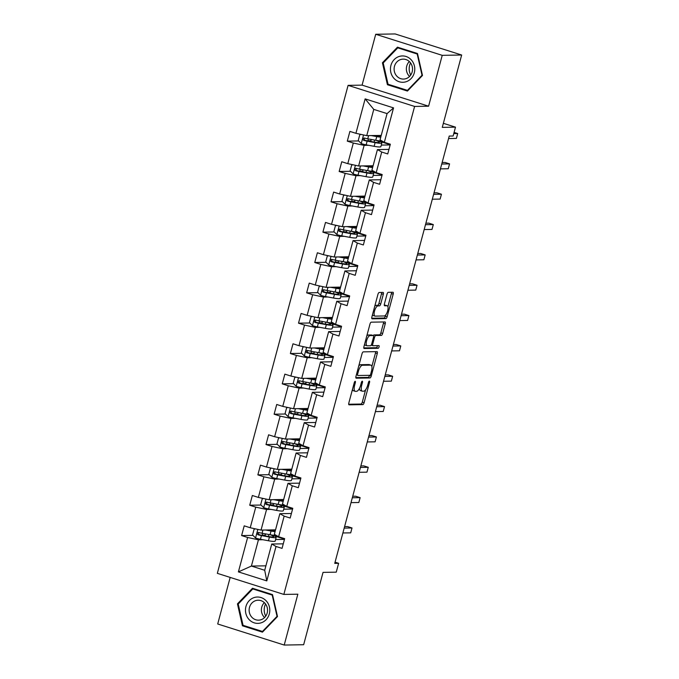<?xml version="1.0" encoding="UTF-8"?>
<svg xmlns="http://www.w3.org/2000/svg" width="679" height="679" viewBox="0 0 679 679"><rect width="100%" height="100%" fill="white"/><g stroke="black" fill="none" stroke-linecap="round" stroke-linejoin="round"><path stroke-width="1.02" d="M355.168 381.309A1.392 0.509 107.6 0 0 354.277 382.65L348.845 402.936A1.986 0.73 107.6 0 0 349.006 404.82A1.986 0.73 107.6 0 0 349.099 404.837L362.832 404.608A1.986 0.73 107.6 0 0 364.105 402.689L369.537 382.404A1.392 0.509 107.6 0 0 369.427 381.08A1.392 0.509 107.6 0 0 369.368 381.072A1.392 0.509 107.6 0 0 368.468 382.421L367.772 385.044A6.366 2.334 107.6 0 1 363.689 391.197L362.544 391.214A6.366 2.334 107.6 0 1 362.263 391.172A6.366 2.334 107.6 0 1 361.737 385.146L362.442 382.515A1.392 0.509 107.6 0 0 362.331 381.199A1.392 0.509 107.6 0 0 362.263 381.191A1.392 0.509 107.6 0 0 361.372 382.54L360.668 385.163A6.366 2.334 107.6 0 1 356.594 391.308L355.448 391.333A6.366 2.334 107.6 0 1 355.159 391.291A6.366 2.334 107.6 0 1 354.642 385.265L355.346 382.633A1.392 0.509 107.6 0 0 355.236 381.318A1.392 0.509 107.6 0 0 355.168 381.309M230.181 577.422L217.704 623.984L284.212 645.05L303.649 644.727L323.034 572.38L336.249 572.159L338.626 563.307L335.053 562.178M375.716 34.273L362.085 85.13L428.602 106.196L442.224 55.339L375.716 34.273L395.153 33.95L461.661 55.016L442.275 127.372L455.49 127.151L443.362 123.315M442.224 55.339L461.661 55.016M383.304 294.313A1.986 0.73 107.6 0 0 383.143 292.428A1.986 0.73 107.6 0 0 383.049 292.42L379.196 292.479A1.986 0.73 107.6 0 0 377.923 294.406L371.888 316.932A1.986 0.73 107.6 0 0 372.05 318.816A1.986 0.73 107.6 0 0 372.143 318.833L385.876 318.604A1.986 0.73 107.6 0 0 387.149 316.677L393.183 294.151A1.986 0.73 107.6 0 0 393.022 292.267A1.986 0.73 107.6 0 0 392.937 292.259L388.278 292.335A1.986 0.73 107.6 0 0 387.005 294.253L384.424 303.895A1.986 0.73 107.6 0 0 384.586 305.779A1.986 0.73 107.6 0 0 384.67 305.796L386.979 305.754A5.322 1.952 107.6 0 1 387.217 305.788A5.322 1.952 107.6 0 1 387.565 311.143A5.322 1.952 107.6 0 1 384.246 315.964L375.207 316.117A5.322 1.952 107.6 0 1 374.961 316.083A5.322 1.952 107.6 0 1 374.621 310.736A5.322 1.952 107.6 0 1 377.94 305.906L379.451 305.881A1.986 0.73 107.6 0 0 380.724 303.954L383.304 294.313L381.505 293.744A1.986 0.73 107.6 0 0 381.649 292.445M455.49 127.151L453.122 136.004L449.235 136.063L334.739 563.375L338.626 563.307M428.602 106.196L414.606 106.433L283.847 594.422L217.339 573.348L348.098 85.359L414.606 106.433M284.212 645.05L297.843 594.193L283.847 594.422M363.29 351.858A1.986 0.73 107.6 0 0 362.017 353.776L355.983 376.302A1.986 0.73 107.6 0 0 356.144 378.186A1.986 0.73 107.6 0 0 356.229 378.203L369.97 377.974A1.986 0.73 107.6 0 0 371.243 376.056L377.278 353.53A1.986 0.73 107.6 0 0 377.117 351.646A1.986 0.73 107.6 0 0 377.023 351.629L363.29 351.858M363.936 346.621L369.97 324.095A1.986 0.73 107.6 0 1 371.243 322.169L384.976 321.939A1.986 0.73 107.6 0 1 385.069 321.956A1.986 0.73 107.6 0 1 385.231 323.841L382.65 333.482A1.986 0.73 107.6 0 1 381.377 335.401L375.801 335.494A1.986 0.73 107.6 0 0 374.528 337.412L372.813 343.812A1.986 0.73 107.6 0 0 372.975 345.696A1.986 0.73 107.6 0 0 373.068 345.704L378.865 345.611A1.392 0.509 107.6 0 1 378.924 345.619A1.392 0.509 107.6 0 1 379.018 347.02A1.392 0.509 107.6 0 1 378.152 348.285L364.182 348.514A1.986 0.73 107.6 0 1 364.097 348.505A1.986 0.73 107.6 0 1 363.936 346.621M384.322 142.31L380.036 139.866L387.072 113.605L393.548 107.885L384.322 142.31L390.34 144.22L387.734 153.938L381.717 152.037L376.191 172.653L382.209 174.554L379.603 184.281L373.586 182.371L368.06 202.987L374.087 204.897L371.472 214.623L365.455 212.714L359.929 233.33L365.956 235.24L363.35 244.966L357.324 243.057L351.798 263.673L357.825 265.582L355.219 275.309L349.193 273.399L343.667 294.015L349.693 295.925L347.088 305.643L341.062 303.742L335.545 324.358L341.562 326.268L338.957 335.986L332.939 334.085L327.414 354.701L333.431 356.602L330.826 366.329L324.808 364.419L319.283 385.035L325.3 386.945L322.695 396.672L316.677 394.762L311.152 415.378L317.169 417.288L314.564 427.015L308.546 425.105L303.021 445.721L309.047 447.631L306.441 457.357L300.415 455.448L294.89 476.064L300.916 477.974L298.31 487.692L292.284 485.791L286.759 506.407L292.785 508.308L290.179 518.035L284.153 516.133L278.628 536.75L284.654 538.651L282.048 548.377L276.022 546.468L266.805 580.893L238.397 571.896L247.623 537.471L241.605 535.57L244.211 525.843L250.228 527.753L255.754 507.137L249.728 505.227L252.333 495.5L258.359 497.41L263.885 476.794L257.859 474.884L260.464 465.157L266.491 467.067L272.016 446.451L265.99 444.541L268.595 434.815L274.622 436.724L280.147 416.108L274.121 414.198L276.726 404.48L282.753 406.382L288.269 385.765L282.252 383.856L284.857 374.137L290.875 376.039L296.4 355.423L290.383 353.521L292.988 343.795L299.006 345.704L304.531 325.088L298.514 323.179L301.12 313.452L307.137 315.362L312.663 294.745L306.645 292.836L309.251 283.109L315.268 285.019L320.794 264.403L314.767 262.493L317.373 252.766L323.399 254.676L328.925 234.06L322.898 232.15L325.504 222.432L331.53 224.333L337.056 203.717L331.029 201.816L333.635 192.089L339.661 193.99L345.187 173.374L339.161 171.473L341.766 161.746L347.792 163.656L353.309 143.04L347.292 141.13L349.897 131.403L355.915 133.313L365.141 98.888L393.548 107.885M373.102 165.752L358.605 165.99L364.131 145.374L368.629 145.298M381.284 145.094L390.145 144.941M364.131 145.374L353.309 143.04M358.605 165.99L347.792 163.656M376.191 172.653L371.905 170.208L377.431 149.592L381.717 152.037M388.957 149.397L377.431 149.592M364.971 196.095L350.474 196.333L356 175.717L360.498 175.64M373.153 175.437L382.014 175.284M356 175.717L345.187 173.374M350.474 196.333L339.661 193.99M368.06 202.987L363.774 200.543L369.3 179.927L373.586 182.371M380.826 179.74L369.3 179.927M356.84 226.438L342.343 226.676L347.869 206.06L352.367 205.983M365.03 205.771L373.891 205.627M347.869 206.06L337.056 203.717M342.343 226.676L331.53 224.333M359.929 233.33L355.643 230.885L361.169 210.269L365.455 212.714M372.695 210.083L361.169 210.269M348.709 256.772L334.212 257.018L339.738 236.402L344.236 236.326M356.899 236.114L365.76 235.969M339.738 236.402L328.925 234.06M334.212 257.018L323.399 254.676M351.798 263.673L347.512 261.228L353.038 240.612L357.324 243.057M364.564 240.425L353.038 240.612M340.578 287.115L326.081 287.353L331.607 266.737L336.105 266.669M348.768 266.457L357.629 266.312M331.607 266.737L320.794 264.403M326.081 287.353L315.268 285.019M343.667 294.015L339.39 291.571L344.907 270.955L349.193 273.399M356.433 270.76L344.907 270.955M332.447 317.458L317.95 317.696L323.476 297.079L327.974 297.003M340.637 296.799L349.498 296.655M323.476 297.079L312.663 294.745M317.95 317.696L307.137 315.362M335.545 324.358L331.259 321.914L336.784 301.298L341.062 303.742M348.302 301.103L336.784 301.298M324.316 347.801L309.828 348.038L315.345 327.422L319.851 327.346M332.506 327.142L341.367 326.989M315.345 327.422L304.531 325.088M309.828 348.038L299.006 345.704M327.414 354.701L323.128 352.248L328.653 331.632L332.939 334.085M340.171 331.445L328.653 331.632M316.193 378.144L301.697 378.381L307.222 357.765L311.72 357.689M324.375 357.477L333.236 357.332M307.222 357.765L296.4 355.423M301.697 378.381L290.875 376.039M319.283 385.035L314.997 382.591L320.522 361.975L324.808 364.419M332.048 361.788L320.522 361.975M308.062 408.486L293.566 408.724L299.091 388.108L303.589 388.032M316.244 387.819L325.105 387.675M299.091 388.108L288.269 385.765M293.566 408.724L282.753 406.382M311.152 415.378L306.866 412.934L312.391 392.318L316.677 394.762M323.917 392.131L312.391 392.318M299.931 438.821L285.435 439.067L290.96 418.442L295.458 418.374M308.113 418.162L316.974 418.018M290.96 418.442L280.147 416.108M285.435 439.067L274.622 436.724M303.021 445.721L298.735 443.277L304.26 422.661L308.546 425.105M315.786 422.474L304.26 422.661M291.8 469.164L277.304 469.401L282.829 448.785L287.327 448.717M299.991 448.505L308.852 448.361M282.829 448.785L272.016 446.451M277.304 469.401L266.491 467.067M294.89 476.064L290.604 473.619L296.129 453.003L300.415 455.448M307.655 452.808L296.129 453.003M283.669 499.506L269.173 499.744L274.698 479.128L279.196 479.051M291.86 478.848L300.721 478.703M274.698 479.128L263.885 476.794M269.173 499.744L258.359 497.41M286.759 506.407L282.472 503.962L287.998 483.346L292.284 485.791M299.524 483.151L287.998 483.346M275.538 529.849L261.042 530.087L266.567 509.471L271.065 509.394M283.729 509.191L292.59 509.038M266.567 509.471L255.754 507.137M261.042 530.087L250.228 527.753M278.628 536.75L274.35 534.297L279.867 513.68L284.153 516.133M291.393 513.494L279.867 513.68M265.896 565.828L251.4 566.065L258.436 539.813L262.934 539.737M275.598 539.525L284.459 539.381M258.436 539.813L247.623 537.471M238.397 571.896L251.4 566.065L264.708 570.284L271.744 544.023L276.022 546.468M362.085 85.13L348.098 85.359M387.072 113.605L373.773 109.395L366.736 135.647L381.225 135.41M283.262 543.837L271.744 544.023M390.221 144.678L381.946 142.055L382.201 141.105M382.09 175.012L373.815 172.398L374.07 171.439M373.959 205.355L365.684 202.741L365.947 201.782M365.828 235.698L357.561 233.075L357.816 232.125M357.697 266.041L349.43 263.418L349.685 262.467M349.566 296.383L341.299 293.761L341.554 292.81M341.444 326.726L333.168 324.104L333.423 323.145M333.313 357.061L325.037 354.446L325.292 353.487M325.182 387.403L316.906 384.789L317.161 383.83M317.051 417.746L308.775 415.124L309.03 414.173M308.92 448.089L300.644 445.466L300.907 444.516M300.789 478.432L292.522 475.809L292.776 474.859M292.657 508.775L284.391 506.152L284.645 505.193M284.526 539.109L276.26 536.495L276.514 535.536M264.708 570.284L266.805 580.893M366.736 135.647L355.915 133.313M365.141 98.888L373.773 109.395M264.946 535.179L261.568 535.239M252.953 535.383L241.605 535.57M273.077 504.836L269.699 504.896M261.084 505.04L249.728 505.227M281.199 474.502L277.83 474.553M269.215 474.697L257.859 474.884M289.33 444.159L285.961 444.21M277.346 444.355L265.99 444.541M297.461 413.817L294.092 413.867M285.477 414.012L274.121 414.198M305.592 383.474L302.214 383.533M293.6 383.669L282.252 383.856M313.723 353.131L310.345 353.19M301.731 353.335L290.383 353.521M321.854 322.788L318.476 322.848M309.862 322.992L298.514 323.179M329.986 292.454L326.607 292.505M317.993 292.649L306.645 292.836M338.117 262.111L334.739 262.162M326.124 262.306L314.767 262.493M346.239 231.768L342.87 231.828M334.255 231.963L322.898 232.15M354.37 201.425L351.001 201.485M342.386 201.621L331.029 201.816M362.501 171.083L359.132 171.142M350.517 171.286L339.161 171.473M370.632 140.74L367.254 140.799M358.639 140.943L347.292 141.13M252.486 588.26L237.446 603.86L242.428 625.8L262.459 632.149L277.507 616.549L272.517 594.609L252.486 588.26M387.412 84.714L407.442 91.062L422.491 75.462L417.5 53.522L397.47 47.174L382.43 62.774L387.412 84.714L389.466 84.68M352.469 389.398A6.366 2.334 107.6 0 0 353.369 390.722L355.159 391.291M359.454 388.363A6.366 2.334 107.6 0 0 360.464 390.603L362.263 391.172M348.7 404.243L361.033 404.039A1.986 0.73 107.6 0 0 362.306 402.112L365.616 389.78M371.854 366.499L375.479 352.961A1.986 0.73 107.6 0 0 375.623 351.654M355.838 377.609L368.171 377.405A1.986 0.73 107.6 0 0 369.444 375.487L369.486 375.326M357.612 374.188A1.392 0.509 107.6 0 0 357.723 375.504A1.392 0.509 107.6 0 0 357.791 375.512L369.843 375.317A1.392 0.509 107.6 0 0 370.734 373.968L371.481 371.201A6.366 2.334 107.6 0 0 370.955 365.175A6.366 2.334 107.6 0 0 370.675 365.132L362.433 365.268A6.366 2.334 107.6 0 0 358.351 371.421L357.612 374.188L356.628 373.874M370.955 365.175L369.164 364.606A6.366 2.334 107.6 0 0 368.875 364.564L370.675 365.132M358.707 366.117A6.366 2.334 107.6 0 1 360.634 364.699L368.875 364.564M366.779 335.995A5.322 1.952 107.6 0 1 368.222 335.019L370.021 335.587A5.322 1.952 107.6 0 0 366.702 340.417A5.322 1.952 107.6 0 0 367.05 345.772A5.322 1.952 107.6 0 0 367.288 345.806L370.471 345.747A1.986 0.73 107.6 0 0 371.744 343.829L373.458 337.438A1.986 0.73 107.6 0 0 373.297 335.553A1.986 0.73 107.6 0 1 374.002 334.925L379.578 334.832A1.986 0.73 107.6 0 0 380.851 332.914L383.431 323.272A1.986 0.73 107.6 0 0 383.576 321.965M372.975 345.696L371.192 345.127A1.986 0.73 107.6 0 0 371.269 345.136L372.898 345.653M363.791 347.92L376.353 347.716A1.392 0.509 107.6 0 0 377.015 347.003A1.392 0.509 107.6 0 0 377.354 345.636M364.555 344.295A5.322 1.952 107.6 0 0 365.251 345.204L367.05 345.772M371.583 335.019A1.986 0.73 107.6 0 0 371.498 334.985L373.297 335.553A1.986 0.73 107.6 0 0 373.212 335.536L370.021 335.587M371.498 334.985A1.986 0.73 107.6 0 0 371.413 334.968L373.212 335.536M368.222 335.019L371.413 334.968M374.757 306.246A5.322 1.952 107.6 0 1 376.141 305.338L377.651 305.312A1.986 0.73 107.6 0 0 378.924 303.386L381.505 293.744M372.491 314.683A5.322 1.952 107.6 0 0 373.17 315.514L374.961 316.083M387.217 305.788L385.426 305.219A5.322 1.952 107.6 0 0 385.188 305.185L386.979 305.754M384.28 305.202L385.188 305.185M387.896 306.628L391.393 293.583A1.986 0.73 107.6 0 0 391.528 292.284M371.744 318.239L384.076 318.035A1.986 0.73 107.6 0 0 385.349 316.108L385.638 315.064M238.422 603.843L237.446 603.86M244.482 625.766L242.428 625.8M383.406 62.757L382.43 62.774M255.457 528.882L254.116 529.145L252.554 534.976L255.627 538.057A5.373 0.611 15 0 0 260.447 539.279L268.443 540.756A15.507 1.757 15 0 0 275.182 541.07L276.175 537.378A15.507 1.757 15 0 0 272.389 535.111M276.311 536.283L275.759 536.164A4.405 0.501 15 0 0 274.163 535.875M265.54 530.01L271.048 531.029A15.507 1.757 15 0 0 275.063 531.615M267.39 529.985L269.648 530.401A12.867 1.46 15 0 0 275.25 530.664A12.867 1.46 15 0 0 274.435 529.866M276.175 535.341A15.507 1.757 -165 0 1 270.064 534.721L262.069 533.253A5.373 0.611 -165 0 1 258.691 532.455C256.968 532.794 256.755 533.575 258.062 534.789A5.373 0.611 15 0 0 261.44 535.587L269.436 537.055A15.507 1.757 15 0 0 276.175 537.378M270.437 534.789A12.867 1.46 -165 0 1 273.629 536.69A12.867 1.46 -165 0 1 268.035 536.427L259.183 534.772L258.292 533.066M342.878 532.973L350.704 532.845L352.002 527.982L347.512 526.556L344.584 526.607M352.002 527.982L344.185 528.109M263.588 498.539L262.247 498.802L260.685 504.633L263.758 507.722A5.373 0.611 15 0 0 268.578 508.936L276.574 510.413A15.507 1.757 15 0 0 283.313 510.727L284.306 507.035A15.507 1.757 15 0 0 280.52 504.769M284.442 505.94L283.89 505.821A4.405 0.501 15 0 0 282.294 505.532M273.671 499.668L279.179 500.686A15.507 1.757 15 0 0 283.194 501.272M275.513 499.642L277.779 500.058A12.867 1.46 15 0 0 283.372 500.321A12.867 1.46 15 0 0 282.566 499.523M284.306 504.998A15.507 1.757 -165 0 1 278.186 504.378L270.2 502.91A5.373 0.611 -165 0 1 266.813 502.112C265.099 502.452 264.886 503.232 266.193 504.446A5.373 0.611 15 0 0 269.571 505.244L277.567 506.712A15.507 1.757 15 0 0 284.306 507.035M278.568 504.455A12.867 1.46 -165 0 1 281.76 506.347A12.867 1.46 -165 0 1 276.166 506.084L267.314 504.429L266.423 502.723M351.009 502.63L358.835 502.502L360.133 497.639L355.643 496.213L352.715 496.264M360.133 497.639L352.316 497.766M271.719 468.196L270.378 468.459L268.816 474.29L271.889 477.379A5.373 0.611 15 0 0 276.709 478.593L284.705 480.07A15.507 1.757 15 0 0 291.444 480.384L292.437 476.692A15.507 1.757 15 0 0 288.651 474.426M292.573 475.597L292.012 475.478A4.405 0.501 15 0 0 290.425 475.198M281.802 469.333L287.31 470.343A15.507 1.757 15 0 0 291.325 470.937M283.644 469.299L285.91 469.715A12.867 1.46 15 0 0 291.503 469.978A12.867 1.46 15 0 0 290.697 469.181M292.428 474.663A15.507 1.757 -165 0 1 286.317 474.044L278.322 472.567A5.373 0.611 -165 0 1 274.944 471.778C273.23 472.117 273.017 472.89 274.324 474.112A5.373 0.611 15 0 0 277.703 474.901L285.698 476.378A15.507 1.757 15 0 0 292.437 476.692M286.699 474.112A12.867 1.46 -165 0 1 289.891 476.013A12.867 1.46 -165 0 1 284.297 475.75L275.436 474.086L274.554 472.38M359.14 472.287L366.957 472.16L368.264 467.296L363.766 465.879L360.846 465.921M368.264 467.296L360.447 467.424M248.853 619.299A13.173 12.163 -90.9 0 0 266.058 619.732A13.173 12.163 -90.9 0 0 266.406 601.102A13.173 12.163 -90.9 0 0 249.201 600.677A13.173 12.163 -90.9 0 0 248.853 619.299M251.697 617.075A9.973 9.209 -90.9 0 0 258.504 620.165A9.973 9.209 -90.9 0 0 266.839 614.045A9.973 9.209 -90.9 0 0 264.98 603.3A9.973 9.209 -90.9 0 0 258.173 600.219A9.973 9.209 -90.9 0 0 249.83 606.339A9.973 9.209 -90.9 0 0 251.697 617.075M264.343 602.646A9.973 9.209 -90.9 0 0 263.944 616.871A9.973 9.209 -90.9 0 0 264.589 617.534M252.8 588.939L272.203 595.093L277.032 616.345L262.459 631.462L243.048 625.317L238.219 604.055L252.8 588.939L254.54 588.914M272.627 595.084L272.203 595.093M277.456 616.345L277.032 616.345M263.129 631.453L262.459 631.462M265.735 616.15A12.663 11.696 89.1 0 1 265.54 603.987M393.837 78.212A13.173 12.163 -90.9 0 0 411.041 78.637A13.173 12.163 -90.9 0 0 411.389 60.015A13.173 12.163 -90.9 0 0 394.185 59.591A13.173 12.163 -90.9 0 0 393.837 78.212M396.68 75.989A9.973 9.209 -90.9 0 0 403.487 79.078A9.973 9.209 -90.9 0 0 411.822 72.959A9.973 9.209 -90.9 0 0 409.963 62.213A9.973 9.209 -90.9 0 0 403.156 59.132A9.973 9.209 -90.9 0 0 394.813 65.252A9.973 9.209 -90.9 0 0 396.68 75.989M409.327 61.551A9.973 9.209 -90.9 0 0 408.928 75.785A9.973 9.209 -90.9 0 0 409.573 76.447M397.784 47.853L417.186 54.006L422.024 75.259L407.442 90.375L388.04 84.23L383.202 62.969L397.784 47.853L399.524 47.827M417.61 53.997L417.186 54.006M408.113 90.366L407.442 90.375M410.719 75.063A12.663 11.696 89.1 0 1 410.523 62.901M279.85 437.853L278.509 438.116L276.939 443.956L280.02 447.037A5.373 0.611 15 0 0 284.841 448.25L292.836 449.727A15.507 1.757 15 0 0 299.575 450.041L300.568 446.349A15.507 1.757 15 0 0 296.782 444.083M300.704 445.263L300.143 445.135A4.405 0.501 15 0 0 298.556 444.855M289.933 438.99L295.441 440A15.507 1.757 15 0 0 299.456 440.595M291.775 438.957L294.041 439.372A12.867 1.46 15 0 0 299.634 439.636A12.867 1.46 15 0 0 298.828 438.838M300.559 444.321A15.507 1.757 -165 0 1 294.448 443.701L286.453 442.224A5.373 0.611 -165 0 1 283.075 441.435C281.352 441.774 281.148 442.555 282.447 443.769A5.373 0.611 15 0 0 285.834 444.558L293.829 446.035A15.507 1.757 15 0 0 300.568 446.349M294.83 443.769A12.867 1.46 -165 0 1 298.022 445.67A12.867 1.46 -165 0 1 292.428 445.407L283.567 443.752L282.685 442.046M367.271 441.953L375.088 441.817L376.395 436.953L371.897 435.536L368.977 435.579M376.395 436.953L368.578 437.089M287.981 407.51L286.64 407.773L285.07 413.613L288.151 416.694A5.373 0.611 15 0 0 292.972 417.916L300.967 419.384A15.507 1.757 15 0 0 307.706 419.707L308.69 416.006A15.507 1.757 15 0 0 304.913 413.74M308.835 414.92L308.274 414.801A4.405 0.501 15 0 0 306.687 414.513M298.064 408.648L303.572 409.666A15.507 1.757 15 0 0 307.587 410.252M299.906 408.614L302.172 409.038A12.867 1.46 15 0 0 307.765 409.301A12.867 1.46 15 0 0 306.959 408.503M308.69 413.978A15.507 1.757 -165 0 1 302.579 413.358L294.584 411.881A5.373 0.611 -165 0 1 291.206 411.092C289.483 411.432 289.279 412.212 290.578 413.426A5.373 0.611 15 0 0 293.956 414.215L301.951 415.692A15.507 1.757 15 0 0 308.69 416.006M302.961 413.426A12.867 1.46 -165 0 1 306.153 415.327A12.867 1.46 -165 0 1 300.559 415.064L291.698 413.409L290.816 411.703M375.402 411.61L383.219 411.474L384.526 406.619L380.028 405.193L377.108 405.244M384.526 406.619L376.701 406.746M296.103 377.176L294.762 377.439L293.201 383.27L296.273 386.351A5.373 0.611 15 0 0 301.103 387.573L309.098 389.05A15.507 1.757 15 0 0 315.837 389.364L316.821 385.664A15.507 1.757 15 0 0 313.044 383.406M316.966 384.577L316.406 384.458A4.405 0.501 15 0 0 314.818 384.17M306.195 378.305L311.703 379.323A15.507 1.757 15 0 0 315.718 379.909M308.037 378.279L310.303 378.695A12.867 1.46 15 0 0 315.896 378.958A12.867 1.46 15 0 0 315.09 378.161M316.821 383.635A15.507 1.757 -165 0 1 310.71 383.015L302.715 381.539A5.373 0.611 -165 0 1 299.337 380.749C297.614 381.089 297.41 381.87 298.709 383.083A5.373 0.611 15 0 0 302.087 383.873L310.082 385.349A15.507 1.757 15 0 0 316.821 385.664M311.092 383.083A12.867 1.46 -165 0 1 314.284 384.985A12.867 1.46 -165 0 1 308.682 384.721L299.829 383.066L298.947 381.36M383.533 381.267L391.35 381.14L392.649 376.276L388.159 374.85L385.239 374.901M392.649 376.276L384.832 376.404M304.234 346.833L302.893 347.096L301.332 352.927L304.404 356.017A5.373 0.611 15 0 0 309.234 357.23L317.22 358.707A15.507 1.757 15 0 0 323.968 359.021L324.952 355.329A15.507 1.757 15 0 0 321.167 353.063M325.097 354.234L324.537 354.115A4.405 0.501 15 0 0 322.949 353.827M314.326 347.962L319.834 348.981A15.507 1.757 15 0 0 323.849 349.566M316.168 347.937L318.434 348.352A12.867 1.46 15 0 0 324.027 348.616A12.867 1.46 15 0 0 323.221 347.818M324.952 353.292A15.507 1.757 -165 0 1 318.841 352.673L310.846 351.204A5.373 0.611 -165 0 1 307.468 350.406C305.745 350.746 305.533 351.527 306.84 352.74A5.373 0.611 15 0 0 310.218 353.538L318.213 355.007A15.507 1.757 15 0 0 324.952 355.329M319.215 352.74A12.867 1.46 -165 0 1 322.406 354.642A12.867 1.46 -165 0 1 316.813 354.379L307.96 352.724L307.078 351.018M391.664 350.924L399.481 350.797L400.78 345.934L396.29 344.508L393.37 344.559M400.78 345.934L392.963 346.061M312.365 316.49L311.024 316.753L309.463 322.584L312.535 325.674A5.373 0.611 15 0 0 317.356 326.888L325.351 328.364A15.507 1.757 15 0 0 332.09 328.678L333.083 324.986A15.507 1.757 15 0 0 329.298 322.72M333.228 323.891L332.668 323.773A4.405 0.501 15 0 0 331.08 323.484M322.457 317.619L327.957 318.638A15.507 1.757 15 0 0 331.972 319.223M324.299 317.594L326.557 318.01A12.867 1.46 15 0 0 332.158 318.273A12.867 1.46 15 0 0 331.344 317.475M333.083 322.949A15.507 1.757 -165 0 1 326.972 322.33L318.977 320.861A5.373 0.611 -165 0 1 315.599 320.064C313.876 320.412 313.664 321.184 314.971 322.398A5.373 0.611 15 0 0 318.349 323.196L326.344 324.664A15.507 1.757 15 0 0 333.083 324.986M327.346 322.406A12.867 1.46 -165 0 1 330.537 324.299A12.867 1.46 -165 0 1 324.944 324.036L316.091 322.381L315.209 320.675M399.795 320.581L407.612 320.454L408.911 315.591L404.421 314.165L401.501 314.216M408.911 315.591L401.094 315.718M320.496 286.148L319.155 286.411L317.594 292.25L320.666 295.331A5.373 0.611 15 0 0 325.487 296.545L333.482 298.022A15.507 1.757 15 0 0 340.221 298.336L341.214 294.644A15.507 1.757 15 0 0 337.429 292.377M341.35 293.557L340.799 293.43A4.405 0.501 15 0 0 339.203 293.15M330.58 287.285L336.088 288.295A15.507 1.757 15 0 0 340.103 288.889M332.43 287.251L334.688 287.667A12.867 1.46 15 0 0 340.281 287.93A12.867 1.46 15 0 0 339.475 287.132M341.214 292.615A15.507 1.757 -165 0 1 335.103 291.995L327.108 290.519A5.373 0.611 -165 0 1 323.73 289.729C322.007 290.069 321.795 290.841 323.102 292.063A5.373 0.611 15 0 0 326.48 292.853L334.475 294.33A15.507 1.757 15 0 0 341.214 294.644M335.477 292.063A12.867 1.46 -165 0 1 338.668 293.965A12.867 1.46 -165 0 1 333.075 293.701L324.223 292.038L323.331 290.34M407.918 290.239L415.743 290.111L417.042 285.248L412.552 283.83L409.624 283.873M417.042 285.248L409.225 285.384M328.628 255.805L327.286 256.068L325.725 261.907L328.797 264.988A5.373 0.611 15 0 0 333.618 266.21L341.613 267.679A15.507 1.757 15 0 0 348.352 268.001L349.346 264.301A15.507 1.757 15 0 0 345.56 262.035M349.481 263.214L348.921 263.087A4.405 0.501 15 0 0 347.334 262.807M338.711 256.942L344.219 257.952A15.507 1.757 15 0 0 348.234 258.546M340.552 256.908L342.819 257.324A12.867 1.46 15 0 0 348.412 257.587A12.867 1.46 15 0 0 347.606 256.798M349.346 262.272A15.507 1.757 -165 0 1 343.226 261.653L335.231 260.176A5.373 0.611 -165 0 1 331.853 259.386C330.138 259.726 329.926 260.507 331.233 261.721A5.373 0.611 15 0 0 334.611 262.51L342.606 263.987A15.507 1.757 15 0 0 349.346 264.301M343.608 261.721A12.867 1.46 -165 0 1 346.799 263.622A12.867 1.46 -165 0 1 341.206 263.359L332.345 261.704L331.462 259.998M416.049 259.904L423.866 259.768L425.173 254.905L420.674 253.488L417.755 253.53M425.173 254.905L417.356 255.041M336.759 225.462L335.418 225.725L333.856 231.564L336.928 234.645A5.373 0.611 15 0 0 341.749 235.868L349.744 237.336A15.507 1.757 15 0 0 356.483 237.658L357.477 233.958A15.507 1.757 15 0 0 353.691 231.692M357.612 232.872L357.052 232.753A4.405 0.501 15 0 0 355.465 232.464M346.842 226.599L352.35 227.618A15.507 1.757 15 0 0 356.365 228.203M348.683 226.565L350.95 226.99A12.867 1.46 15 0 0 356.543 227.253A12.867 1.46 15 0 0 355.737 226.455M357.468 231.929A15.507 1.757 -165 0 1 351.357 231.31L343.362 229.833A5.373 0.611 -165 0 1 339.984 229.044C338.269 229.383 338.057 230.164 339.364 231.378A5.373 0.611 15 0 0 342.742 232.167L350.737 233.644A15.507 1.757 15 0 0 357.477 233.958M351.739 231.378A12.867 1.46 -165 0 1 354.93 233.279A12.867 1.46 -165 0 1 349.337 233.016L340.476 231.361L339.593 229.655M424.18 229.561L431.997 229.434L433.304 224.571L428.805 223.145L425.886 223.196M433.304 224.571L425.487 224.698M344.89 195.128L343.549 195.391L341.978 201.222L345.059 204.303A5.373 0.611 15 0 0 349.88 205.525L357.875 207.002A15.507 1.757 15 0 0 364.615 207.316L365.608 203.615A15.507 1.757 15 0 0 361.822 201.357M365.743 202.529L365.183 202.41A4.405 0.501 15 0 0 363.596 202.121M354.973 196.256L360.481 197.275A15.507 1.757 15 0 0 364.496 197.861M356.815 196.231L359.081 196.647A12.867 1.46 15 0 0 364.674 196.91A12.867 1.46 15 0 0 363.868 196.112M365.599 201.587A15.507 1.757 -165 0 1 359.488 200.967L351.493 199.499A5.373 0.611 -165 0 1 348.115 198.701C346.392 199.04 346.188 199.821 347.487 201.035A5.373 0.611 15 0 0 350.873 201.824L358.868 203.301A15.507 1.757 15 0 0 365.608 203.615M359.87 201.035A12.867 1.46 -165 0 1 363.061 202.936A12.867 1.46 -165 0 1 357.468 202.673L348.607 201.018L347.724 199.312M432.311 199.219L440.128 199.091L441.435 194.228L436.936 192.802L434.017 192.853M441.435 194.228L433.618 194.355M353.021 164.785L351.68 165.048L350.109 170.879L353.19 173.968A5.373 0.611 15 0 0 358.011 175.182L366.006 176.659A15.507 1.757 15 0 0 372.746 176.973L373.73 173.281A15.507 1.757 15 0 0 369.953 171.015M373.874 172.186L373.314 172.067A4.405 0.501 15 0 0 371.727 171.779M363.104 165.914L368.612 166.932A15.507 1.757 15 0 0 372.627 167.518M364.946 165.888L367.212 166.304A12.867 1.46 15 0 0 372.805 166.567A12.867 1.46 15 0 0 371.999 165.769M373.73 171.244A15.507 1.757 -165 0 1 367.619 170.624L359.624 169.156A5.373 0.611 -165 0 1 356.246 168.358C354.523 168.698 354.319 169.478 355.618 170.692A5.373 0.611 15 0 0 358.996 171.49L366.991 172.958A15.507 1.757 15 0 0 373.73 173.281M368.001 170.692A12.867 1.46 -165 0 1 371.192 172.593A12.867 1.46 -165 0 1 365.591 172.33L356.738 170.675L355.855 168.969M440.442 168.876L448.259 168.748L449.566 163.885L445.068 162.459L442.148 162.51M449.566 163.885L441.74 164.012M361.143 134.442L359.802 134.705L358.24 140.536L361.313 143.625A5.373 0.611 15 0 0 366.142 144.839L374.137 146.316A15.507 1.757 15 0 0 380.877 146.63L381.861 142.938A15.507 1.757 15 0 0 378.076 140.672M382.005 141.843L381.445 141.724A4.405 0.501 15 0 0 379.858 141.436M371.235 135.579L376.743 136.589A15.507 1.757 15 0 0 380.758 137.175M373.077 135.545L375.343 135.961A12.867 1.46 15 0 0 380.936 136.224A12.867 1.46 15 0 0 380.13 135.427M381.861 140.909A15.507 1.757 -165 0 1 375.75 140.29L367.755 138.813A5.373 0.611 -165 0 1 364.377 138.024C362.654 138.363 362.45 139.136 363.749 140.349A5.373 0.611 15 0 0 367.127 141.147L375.122 142.624A15.507 1.757 15 0 0 381.861 142.938M376.124 140.358A12.867 1.46 -165 0 1 379.315 142.25A12.867 1.46 -165 0 1 373.722 141.996L364.869 140.332L363.986 138.626M448.573 138.533L456.39 138.406L457.688 133.542L453.759 133.61M457.688 133.542L454.081 132.405M353.666 384.951L354.642 385.265M361.474 382.209L362.442 382.515M360.761 384.832L361.737 385.146M368.578 382.099L369.537 382.404M362.306 402.112L364.105 402.689M361.033 404.039L362.832 404.608M354.379 382.328L355.346 382.633M375.479 352.961L377.278 353.53M369.444 375.487L371.243 376.056M368.171 377.405L369.97 377.974M360.634 364.699L362.433 365.268M357.375 371.107L358.351 371.421M383.431 323.272L385.231 323.841M380.851 332.914L382.65 333.482M379.578 334.832L381.377 335.401M374.002 334.925L375.801 335.494M373.535 337.098L374.528 337.412M371.837 343.498L372.813 343.812M376.353 347.716L378.152 348.285M378.924 303.386L380.724 303.954M377.651 305.312L379.451 305.881M376.141 305.338L377.94 305.906M391.393 293.583L393.183 294.151M385.349 316.108L387.149 316.677M384.076 318.035L385.876 318.604M257.85 529.399L255.55 537.98M269.436 537.055L268.443 540.756M268.417 536.495L268.952 534.517M265.056 535.875L265.582 533.898M270.03 530.469L270.174 529.934M271.048 531.029L270.064 534.721M261.44 535.587L260.447 539.279M262.917 530.053L262.069 533.253M275.971 535.366L275.759 536.164M259.183 534.772L258.062 534.789M265.981 499.057L263.681 507.646M277.567 506.712L276.574 510.413M276.548 506.161L277.074 504.174M273.187 505.541L273.713 503.555M278.161 500.126L278.305 499.591M279.179 500.686L278.186 504.378M269.571 505.244L268.578 508.936M271.048 499.719L270.2 502.91M284.102 505.023L283.89 505.821M267.314 504.429L266.193 504.446M274.112 468.714L271.812 477.303M285.698 476.378L284.705 480.07M284.679 475.818L285.205 473.832M281.318 475.198L281.844 473.212M286.292 469.783L286.436 469.257M287.31 470.343L286.317 474.044M277.703 474.901L276.709 478.593M279.179 469.376L278.322 472.567M292.233 474.68L292.012 475.478M275.436 474.086L274.324 474.112M282.243 438.371L279.943 446.96M293.829 446.035L292.836 449.727M292.81 445.475L293.336 443.497M289.441 444.855L289.975 442.878M294.423 439.449L294.567 438.914M295.441 440L294.448 443.701M285.834 444.558L284.841 448.25M287.31 439.033L286.453 442.224M300.356 444.338L300.143 445.135M283.567 443.752L282.447 443.769M290.374 408.028L288.066 416.617M301.951 415.692L300.967 419.384M300.941 415.132L301.468 413.155M297.572 414.513L298.106 412.535M302.554 409.106L302.698 408.571M303.572 409.666L302.579 413.358M293.956 414.215L292.972 417.916M295.441 408.69L294.584 411.881M308.487 414.003L308.274 414.801M291.698 413.409L290.578 413.426M298.497 377.694L296.197 386.275M310.082 385.349L309.098 389.05M309.064 384.789L309.599 382.812M305.703 384.17L306.237 382.192M310.685 378.763L310.829 378.228M311.703 379.323L310.71 383.015M302.087 383.873L301.103 387.573M303.572 378.347L302.715 381.539M316.618 383.66L316.406 384.458M299.829 383.066L298.709 383.083M306.628 347.351L304.328 355.932M318.213 355.007L317.22 358.707M317.195 354.446L317.73 352.469M313.834 353.835L314.369 351.849M318.816 348.42L318.952 347.886M319.834 348.981L318.841 352.673M310.218 353.538L309.234 357.23M311.703 348.004L310.846 351.204M324.749 353.318L324.537 354.115M307.96 352.724L306.84 352.74M314.759 317.008L312.459 325.597M326.344 324.664L325.351 328.364M325.326 324.112L325.861 322.126M321.965 323.493L322.491 321.507M326.947 318.078L327.083 317.543M327.957 318.638L326.972 322.33M318.349 323.196L317.356 326.888M319.834 317.67L318.977 320.861M332.88 322.975L332.668 323.773M316.091 322.381L314.971 322.398M322.89 286.665L320.59 295.255M334.475 294.33L333.482 298.022M333.457 293.769L333.992 291.783M330.096 293.15L330.622 291.164M335.07 287.735L335.214 287.209M336.088 288.295L335.103 291.995M326.48 292.853L325.487 296.545M327.957 287.327L327.108 290.519M341.011 292.632L340.799 293.43M324.223 292.038L323.102 292.063M331.021 256.322L328.721 264.912M342.606 263.987L341.613 267.679M341.588 263.427L342.114 261.449M338.227 262.807L338.753 260.829M343.201 257.4L343.345 256.866M344.219 257.952L343.226 261.653M334.611 262.51L333.618 266.21M336.088 256.985L335.231 260.176M349.142 262.289L348.921 263.087M332.345 261.704L331.233 261.721M339.152 225.98L336.852 234.569M350.737 233.644L349.744 237.336M349.719 233.084L350.245 231.106M346.349 232.464L346.884 230.487M351.332 227.058L351.476 226.523M352.35 227.618L351.357 231.31M342.742 232.167L341.749 235.868M344.219 226.642L343.362 229.833M357.273 231.955L357.052 232.753M340.476 231.361L339.364 231.378M347.283 195.645L344.983 204.226M358.868 203.301L357.875 207.002M357.85 202.741L358.376 200.763M354.48 202.121L355.015 200.144M359.463 196.715L359.607 196.18M360.481 197.275L359.488 200.967M350.873 201.824L349.88 205.525M352.35 196.299L351.493 199.499M365.395 201.612L365.183 202.41M348.607 201.018L347.487 201.035M355.414 165.303L353.105 173.883M366.991 172.958L366.006 176.659M365.981 172.398L366.507 170.421M362.611 171.787L363.146 169.801M367.594 166.372L367.738 165.837M368.612 166.932L367.619 170.624M358.996 171.49L358.011 175.182M360.481 165.956L359.624 169.156M373.526 171.269L373.314 172.067M356.738 170.675L355.618 170.692M363.537 134.96L361.236 143.549M375.122 142.624L374.137 146.316M374.104 142.064L374.638 140.078M370.742 141.444L371.277 139.458M375.725 136.029L375.869 135.503M376.743 136.589L375.75 140.29M367.127 141.147L366.142 144.839M368.612 135.622L367.755 138.813M381.657 140.926L381.445 141.724M364.869 140.332L363.749 140.349M262.705 533.363L262.17 535.349M270.828 503.029L270.301 505.006M278.959 472.686L278.432 474.663M287.09 442.343L286.563 444.321M295.221 412L294.694 413.986M303.352 381.657L302.817 383.643M311.483 351.315L310.948 353.301M319.614 320.98L319.079 322.958M327.745 290.637L327.21 292.615M335.867 260.295L335.341 262.272M343.998 229.952L343.472 231.938M352.129 199.609L351.603 201.595M360.26 169.275L359.734 171.252M368.391 138.932L367.857 140.909"/></g></svg>
